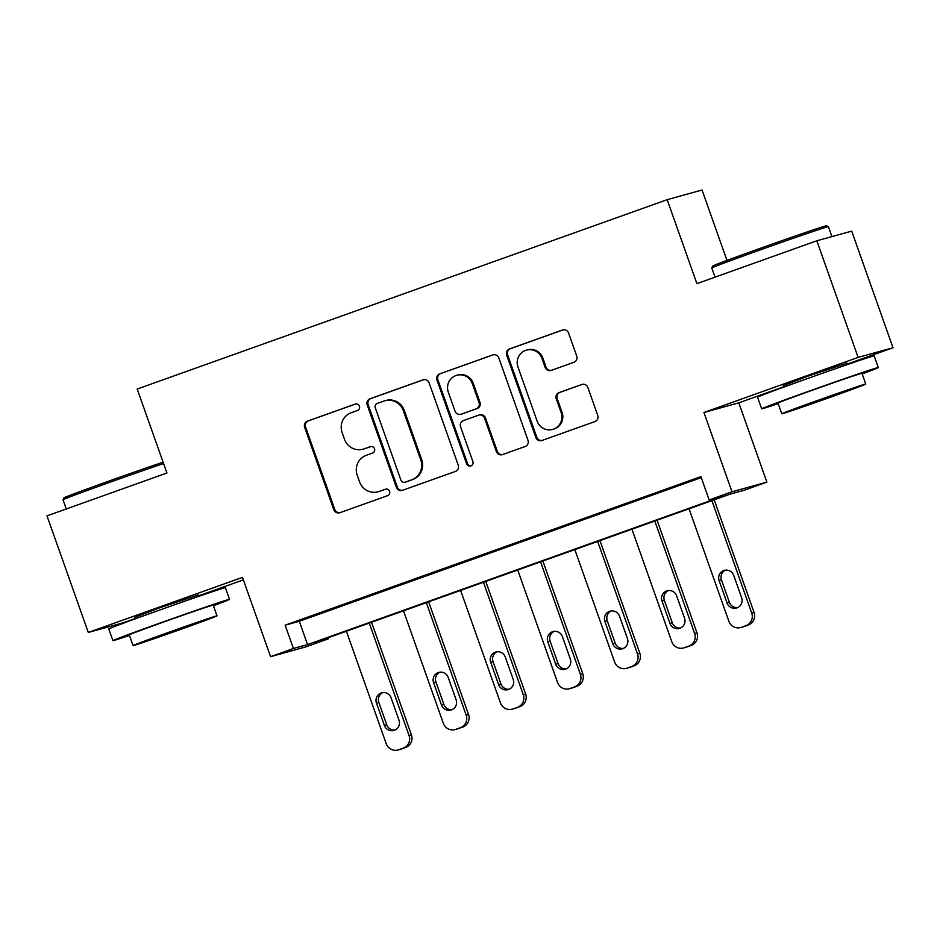 <?xml version="1.0" encoding="UTF-8"?>
<svg xmlns="http://www.w3.org/2000/svg" width="940" height="940" viewBox="0 0 940 940"><rect width="100%" height="100%" fill="white"/><g stroke="black" fill="none" stroke-linecap="round" stroke-linejoin="round"><path stroke-width="1.41" d="M359.433 406.174A3.396 3.337 -105.5 0 0 355.156 404.094L307.509 421.12A4.853 4.759 -105.5 0 0 304.642 427.301L333.829 509.715A4.853 4.759 -105.5 0 0 339.939 512.688L387.586 495.662A3.396 3.337 -105.5 0 0 389.583 491.338A3.396 3.337 -105.5 0 0 385.318 489.247L379.149 491.456A15.545 15.24 -105.5 0 1 359.609 481.926L357.177 475.064A15.545 15.24 -105.5 0 1 366.341 455.289L372.498 453.08A3.396 3.337 -105.5 0 0 374.508 448.756A3.396 3.337 -105.5 0 0 370.231 446.676L364.074 448.873A15.545 15.24 -105.5 0 1 344.534 439.356L342.101 432.482A15.545 15.24 -105.5 0 1 351.255 412.707L357.423 410.498A3.396 3.337 -105.5 0 0 359.433 406.174M846.834 363.216L807.672 376.235L783.396 385.682M198.082 595.032L158.919 608.051L134.632 617.498M573.882 362.299A4.853 4.759 -105.5 0 0 576.749 356.119L568.559 332.995A4.853 4.759 -105.5 0 0 562.449 330.022L509.539 348.928A4.853 4.759 -105.5 0 0 506.672 355.109L535.859 437.523A4.853 4.759 -105.5 0 0 541.957 440.496L594.879 421.59A4.853 4.759 -105.5 0 0 597.746 415.41L587.853 387.48A4.853 4.759 -105.5 0 0 581.743 384.507L559.1 392.591A4.853 4.759 -105.5 0 0 556.233 398.772L561.145 412.625A12.996 12.737 -105.5 0 1 552.614 429.439A12.996 12.737 -105.5 0 1 537.151 421.202L517.94 366.941A12.996 12.737 -105.5 0 1 526.459 350.138A12.996 12.737 -105.5 0 1 541.922 358.375L545.13 367.411A4.853 4.759 -105.5 0 0 551.24 370.395L573.882 362.299M709.159 499.951L732.002 491.785L766.887 482.126L744.045 490.292L729.898 494.205L314.148 642.76L328.295 638.848L305.441 647.014L270.567 656.672L293.409 648.506L307.556 644.593L723.307 496.038L709.159 499.951L700.899 476.627L285.149 625.182L293.409 648.506M270.567 656.672L242.485 577.371L88.29 632.467L47 515.86L166.932 473.008L137.193 389.043L667.165 199.68L696.904 283.633L816.825 240.781L858.126 357.4L703.931 412.495L732.002 491.785M429.087 382.827A4.853 4.759 -105.5 0 0 422.988 379.854L370.066 398.76A4.853 4.759 -105.5 0 0 367.199 404.94L396.386 487.355A4.853 4.759 -105.5 0 0 402.496 490.328L455.406 471.422A4.853 4.759 -105.5 0 0 458.274 465.241L429.087 382.827M439.803 373.85L492.713 354.932A4.853 4.759 -105.5 0 1 498.823 357.917L528.01 440.331A4.853 4.759 -105.5 0 1 525.143 446.512L502.501 454.596A4.853 4.759 -105.5 0 1 496.39 451.623L484.558 418.206A4.853 4.759 -105.5 0 0 478.448 415.221L463.432 420.591A4.853 4.759 -105.5 0 0 460.565 426.772L472.89 461.564A3.396 3.337 -105.5 0 1 470.658 465.97A3.396 3.337 -105.5 0 1 466.604 463.808L436.936 380.03A4.853 4.759 -105.5 0 1 439.803 373.85L493.512 354.732M816.825 240.781L851.711 231.123L893 347.741L858.126 357.4M88.29 632.467L123.175 622.809L135.019 618.579M285.149 625.182L299.296 621.269L701.264 477.638M314.829 615.124L342.242 605.337L314.771 614.96M371.935 594.726L399.347 584.927L371.876 594.55M429.051 574.317L456.464 564.517L428.993 574.152M486.156 553.907L513.569 544.119L486.098 553.742M543.261 533.509L570.674 523.709L543.202 533.332M600.378 513.099L627.791 503.299L600.319 512.935M657.483 492.689L684.896 482.902L657.424 492.525M726.973 260.415L702.051 190.021L667.165 199.68M703.931 412.495L738.805 402.837L783.772 386.763M847.152 364.121L893 347.741M738.805 402.837L766.887 482.126M327.931 637.837L328.295 638.848M198.399 595.937L243.366 579.863M299.296 621.269L307.556 644.593M363.028 449.203L363.968 448.944A15.545 15.24 -105.5 0 0 365.014 448.615L364.074 448.873M370.901 446.512L365.014 448.615M378.103 491.785L379.055 491.526A15.545 15.24 -105.5 0 0 380.089 491.197L379.149 491.456M385.976 489.094L380.089 491.197M355.814 403.93L308.449 420.862A4.853 4.759 -105.5 0 0 305.582 427.042L334.769 509.445A4.853 4.759 -105.5 0 0 340.092 512.629M423.776 379.654L371.006 398.501A4.853 4.759 -105.5 0 0 368.151 404.682L397.326 487.096A4.853 4.759 -105.5 0 0 402.649 490.281M377.269 403.413A3.396 3.337 -105.5 0 0 375.26 407.737L400.887 480.082A3.396 3.337 -105.5 0 0 405.152 482.161L411.661 479.835A15.545 15.24 -105.5 0 0 420.826 460.06L403.307 410.615A15.545 15.24 -105.5 0 0 383.767 401.086L377.269 403.413M404.929 482.232L405.869 481.973A3.396 3.337 -105.5 0 0 406.103 481.903L405.152 482.161M384.812 400.757L385.753 400.499A15.545 15.24 -105.5 0 1 404.259 410.345L421.766 459.801A15.545 15.24 -105.5 0 1 412.601 479.576L406.103 481.903M478.777 415.116L479.717 414.857A4.853 4.759 -105.5 0 1 485.498 417.936L497.331 451.365A4.853 4.759 -105.5 0 0 502.653 454.549M440.743 373.579A4.853 4.759 -105.5 0 0 437.876 379.772L467.556 463.549A3.396 3.337 -105.5 0 0 471.116 465.805M472.28 383.52A12.996 12.737 -105.5 0 0 456.805 375.283A12.996 12.737 -105.5 0 0 448.286 392.086L455.054 411.203A4.853 4.759 -105.5 0 0 461.152 414.188L476.18 408.818A4.853 4.759 -105.5 0 0 479.048 402.637L472.28 383.52L473.22 383.262A12.996 12.737 -105.5 0 0 457.757 375.025L456.805 375.283M460.835 414.281L461.775 414.023A4.853 4.759 -105.5 0 0 462.104 413.917L461.152 414.188M473.22 383.262L479.988 402.367A4.853 4.759 -105.5 0 1 477.12 408.548L462.104 413.917M526.459 350.138L527.411 349.88A12.996 12.737 -105.5 0 1 542.874 358.116L546.07 367.152A4.853 4.759 -105.5 0 0 551.392 370.337M552.614 429.439L553.554 429.18A12.996 12.737 -105.5 0 0 562.085 412.366L561.145 412.625M582.53 384.296L560.04 392.332A4.853 4.759 -105.5 0 0 557.173 398.513L562.085 412.366M563.236 329.811L510.479 348.67A4.853 4.759 -105.5 0 0 507.612 354.85L536.799 437.264A4.853 4.759 -105.5 0 0 542.11 440.449M369.244 623.079L409.065 735.55A9.893 9.706 -105.5 0 1 403.237 748.134L398.666 749.768A9.893 9.706 -105.5 0 1 386.223 743.705L346.402 631.245M371.535 622.257L411.426 734.892A9.893 9.706 74.5 0 1 405.587 747.488L401.028 749.121A9.893 9.706 74.5 0 1 400.358 749.333L398.008 749.979M382.862 692.58A7.92 7.767 -105.5 0 0 378.82 702.403L386.751 724.799A7.92 7.767 -105.5 0 0 394.964 730.039M399.007 720.228L391.087 697.832A7.92 7.767 -105.5 0 0 381.663 692.815A7.92 7.767 -105.5 0 0 376.458 703.061L384.389 725.445A7.92 7.767 -105.5 0 0 393.813 730.462A7.92 7.767 -105.5 0 0 399.007 720.228M426.349 602.669L466.181 715.14A9.893 9.706 -105.5 0 1 460.341 727.736L455.771 729.37A9.893 9.706 -105.5 0 1 443.339 723.307L403.507 610.836M428.652 601.847L468.531 714.482A9.893 9.706 74.5 0 1 462.703 727.078L458.132 728.712A9.893 9.706 74.5 0 1 457.474 728.923L455.113 729.569M439.979 672.182A7.92 7.767 -105.5 0 0 435.925 681.993L443.856 704.389A7.92 7.767 -105.5 0 0 452.081 709.641M456.123 699.818L448.192 677.423A7.92 7.767 -105.5 0 0 438.769 672.405A7.92 7.767 -105.5 0 0 433.575 682.652L441.495 705.035A7.92 7.767 -105.5 0 0 450.918 710.064A7.92 7.767 -105.5 0 0 456.123 699.818M483.466 582.271L523.286 694.731A9.893 9.706 -105.5 0 1 517.458 707.327L512.888 708.96A9.893 9.706 -105.5 0 1 500.444 702.897L460.612 590.426M485.757 581.449L525.648 694.084A9.893 9.706 74.5 0 1 519.808 706.668L515.238 708.302A9.893 9.706 74.5 0 1 514.58 708.513L512.218 709.171M497.084 651.773A7.92 7.767 -105.5 0 0 493.042 661.596L500.961 683.979A7.92 7.767 -105.5 0 0 509.186 689.232M513.228 679.409L505.297 657.025A7.92 7.767 -105.5 0 0 495.873 652.008A7.92 7.767 -105.5 0 0 490.68 662.242L498.611 684.637A7.92 7.767 -105.5 0 0 508.035 689.655A7.92 7.767 -105.5 0 0 513.228 679.409M540.571 561.861L580.391 674.321A9.893 9.706 -105.5 0 1 574.563 686.917L569.993 688.55A9.893 9.706 -105.5 0 1 557.549 682.487L517.729 570.016M542.862 561.039L582.753 673.675A9.893 9.706 74.5 0 1 576.913 686.27L572.354 687.904A9.893 9.706 74.5 0 1 571.685 688.115L569.335 688.761M554.189 631.363A7.92 7.767 -105.5 0 0 550.147 641.186L558.078 663.57A7.92 7.767 -105.5 0 0 566.291 668.822M570.333 658.999L562.414 636.615A7.92 7.767 -105.5 0 0 552.99 631.598A7.92 7.767 -105.5 0 0 547.785 641.844L555.716 664.227A7.92 7.767 -105.5 0 0 565.14 669.245A7.92 7.767 -105.5 0 0 570.333 658.999M597.676 541.452L637.508 653.923A9.893 9.706 -105.5 0 1 631.668 666.519L627.098 668.152A9.893 9.706 -105.5 0 1 614.666 662.077L574.834 549.618M599.979 540.629L639.858 653.265A9.893 9.706 74.5 0 1 634.03 665.861L629.459 667.494A9.893 9.706 74.5 0 1 628.801 667.706L626.439 668.352M611.294 610.953A7.92 7.767 -105.5 0 0 607.252 620.776L615.183 643.172A7.92 7.767 -105.5 0 0 623.396 648.424M627.45 638.601L619.519 616.205A7.92 7.767 -105.5 0 0 610.095 611.188A7.92 7.767 -105.5 0 0 604.902 621.434L612.821 643.818A7.92 7.767 -105.5 0 0 622.245 648.835A7.92 7.767 -105.5 0 0 627.45 638.601M163.584 463.549A61.864 0.87 160.5 0 0 109.557 482.396A61.864 0.87 160.5 0 0 63.027 499.774L63.932 497.883A60.372 0.858 -19.5 0 1 109.346 480.928A60.372 0.858 -19.5 0 1 163.09 462.174M63.027 499.774A61.864 0.87 160.5 0 0 63.027 499.786L66.282 508.975M213.415 605.712A61.864 0.87 160.5 0 0 229.536 599.356A61.864 0.87 160.5 0 0 159.436 623.267A61.864 0.87 160.5 0 0 112.918 640.657A61.864 0.87 160.5 0 0 129.438 635.44M229.536 599.356L225.4 587.7A61.864 0.87 160.5 0 0 155.312 611.611A61.864 0.87 160.5 0 0 108.782 628.989L112.918 640.657M133.034 645.604L129.238 634.876A44.544 0.635 -19.5 0 1 162.738 622.351A44.544 0.635 -19.5 0 1 213.204 605.137L217.011 615.865A44.544 0.635 160.5 0 0 166.545 633.078A44.544 0.635 160.5 0 0 133.034 645.604A44.544 0.635 160.5 0 0 183.512 628.378A44.544 0.635 160.5 0 0 217.011 615.865M180.492 629.212L202.076 621.152L192.066 624.371L147.968 640.316L180.492 629.212M712.696 266.067A60.372 0.858 -19.5 0 1 758.098 249.112A60.372 0.858 -19.5 0 1 826.507 225.764L828.399 226.669A61.864 0.87 160.5 0 0 758.31 250.592A61.864 0.87 160.5 0 0 711.792 267.959A61.864 0.87 160.5 0 0 711.792 267.971L712.696 266.067M862.168 373.897A61.864 0.87 160.5 0 0 878.289 367.54A61.864 0.87 160.5 0 0 808.2 391.451A61.864 0.87 160.5 0 0 761.67 408.841A61.864 0.87 160.5 0 0 778.202 403.624M878.289 367.54L874.165 355.884A61.864 0.87 160.5 0 0 804.064 379.795A61.864 0.87 160.5 0 0 757.534 397.173L761.67 408.841M781.798 413.788L777.991 403.06A44.544 0.635 -19.5 0 1 811.502 390.535A44.544 0.635 -19.5 0 1 861.968 373.321L865.764 384.049A44.544 0.635 160.5 0 0 815.297 401.262A44.544 0.635 160.5 0 0 781.798 413.788A44.544 0.635 160.5 0 0 832.264 396.574A44.544 0.635 160.5 0 0 865.764 384.049M829.245 397.409L850.841 389.336L840.818 392.556L796.721 408.501L829.245 397.409M831.923 236.61L828.41 226.681A61.864 0.87 160.5 0 0 828.399 226.669M654.792 521.042L694.613 633.513A9.893 9.706 -105.5 0 1 688.785 646.109L684.214 647.742A9.893 9.706 -105.5 0 1 671.771 641.679L631.939 529.208M657.084 520.231L696.975 632.867A9.893 9.706 74.5 0 1 691.135 645.451L686.564 647.084A9.893 9.706 74.5 0 1 685.906 647.296L683.545 647.954M668.411 590.555A7.92 7.767 -105.5 0 0 664.368 600.378L672.288 622.762A7.92 7.767 -105.5 0 0 680.513 628.014M684.555 618.191L676.624 595.807A7.92 7.767 -105.5 0 0 667.2 590.778A7.92 7.767 -105.5 0 0 662.007 601.024L669.938 623.42A7.92 7.767 -105.5 0 0 679.361 628.437A7.92 7.767 -105.5 0 0 684.555 618.191M711.897 500.644L751.718 613.103A9.893 9.706 -105.5 0 1 745.89 625.699L741.319 627.332A9.893 9.706 -105.5 0 1 728.876 621.269L689.055 508.798M714.189 499.822L754.08 612.457A9.893 9.706 74.5 0 1 748.24 625.053L743.681 626.686A9.893 9.706 74.5 0 1 743.011 626.886L740.661 627.544M725.516 570.145A7.92 7.767 -105.5 0 0 721.474 579.968L729.405 602.352A7.92 7.767 -105.5 0 0 737.618 607.604M741.66 597.781L733.741 575.398A7.92 7.767 -105.5 0 0 724.317 570.38A7.92 7.767 -105.5 0 0 719.112 580.615L727.043 603.01A7.92 7.767 -105.5 0 0 736.466 608.027A7.92 7.767 -105.5 0 0 741.66 597.781M334.769 509.445L333.829 509.715M305.582 427.042L304.642 427.301M308.449 420.862L307.509 421.12M397.326 487.096L396.386 487.355M368.151 404.682L367.199 404.94M371.006 398.501L370.066 398.76M423.635 379.678L422.988 379.854M412.601 479.576L411.661 479.835M421.766 459.801L420.826 460.06M404.259 410.345L403.307 410.615M493.371 354.756L492.713 354.932M497.331 451.365L496.39 451.623M485.498 417.936L484.558 418.206M467.556 463.549L466.604 463.808M437.876 379.772L436.936 380.03M477.12 408.548L476.18 408.818M479.988 402.367L479.048 402.637M546.07 367.152L545.13 367.411M542.874 358.116L541.922 358.375M557.173 398.513L556.233 398.772M560.04 392.332L559.1 392.591M582.401 384.319L581.743 384.507M536.799 437.264L535.859 437.523M507.612 354.85L506.672 355.109M510.479 348.67L509.539 348.928M563.107 329.834L562.449 330.022M409.065 735.55L411.426 734.892M398.666 749.768L401.028 749.121M403.237 748.134L405.587 747.488M386.751 724.799L384.389 725.445M378.82 702.403L376.458 703.061M466.181 715.14L468.531 714.482M455.771 729.37L458.132 728.712M460.341 727.736L462.703 727.078M443.856 704.389L441.495 705.035M435.925 681.993L433.575 682.652M523.286 694.731L525.648 694.084M512.888 708.96L515.238 708.302M517.458 707.327L519.808 706.668M500.961 683.979L498.611 684.637M493.042 661.596L490.68 662.242M580.391 674.321L582.753 673.675M569.993 688.55L572.354 687.904M574.563 686.917L576.913 686.27M558.078 663.57L555.716 664.227M550.147 641.186L547.785 641.844M637.508 653.923L639.858 653.265M627.098 668.152L629.459 667.494M631.668 666.519L634.03 665.861M615.183 643.172L612.821 643.818M607.252 620.776L604.902 621.434M694.613 633.513L696.975 632.867M684.214 647.742L686.564 647.084M688.785 646.109L691.135 645.451M672.288 622.762L669.938 623.42M664.368 600.378L662.007 601.024M751.718 613.103L754.08 612.457M741.319 627.332L743.681 626.686M745.89 625.699L748.24 625.053M729.405 602.352L727.043 603.01M721.474 579.968L719.112 580.615M135.125 618.884L134.455 616.993M198.575 596.418L197.905 594.527M715.034 277.159L711.792 267.971M783.889 387.069L783.22 385.177M847.328 364.603L846.658 362.711"/></g></svg>
